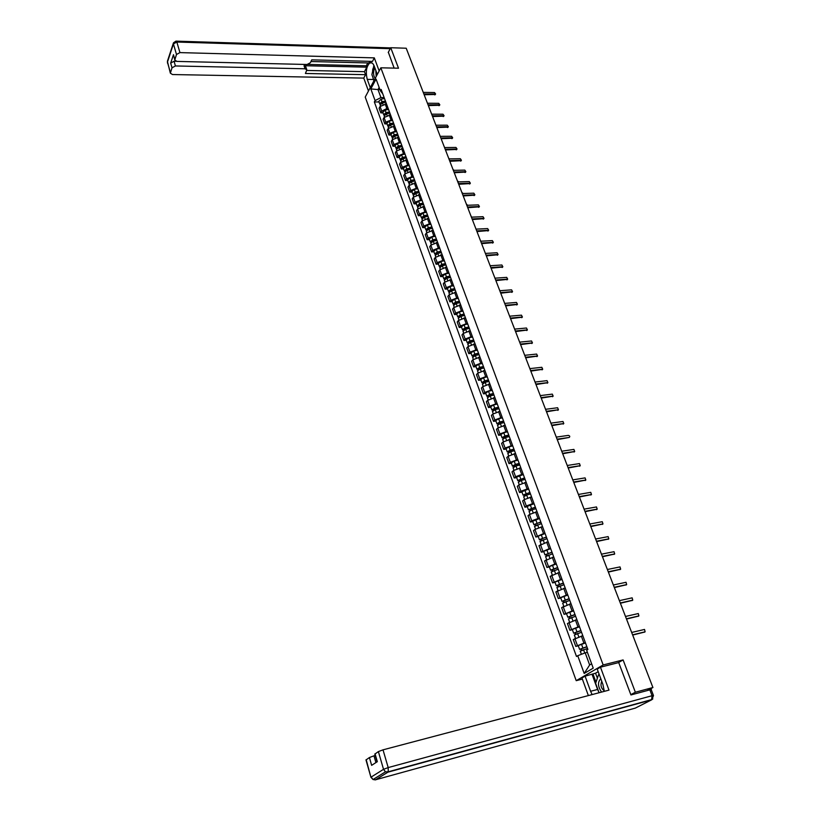 <?xml version="1.0" encoding="UTF-8"?>
<svg xmlns="http://www.w3.org/2000/svg" width="821" height="821" viewBox="0 0 821 821"><rect width="100%" height="100%" fill="white"/><g stroke="black" fill="none" stroke-linecap="round" stroke-linejoin="round"><path stroke-width="1.23" d="M582.366 679.09L576.219 680.671L603.168 664.948L380.841 67.804L398.513 68.215L390.734 47.731L406.21 48.223L652.921 687.526L635.362 692.236L623.098 659.93L603.168 664.948M380.841 67.804L365.232 97.073L576.219 680.671M651.022 689.63L650.222 688.932M652.921 687.526L647.738 690.225L650.437 689.496M630.826 694.628L635.362 692.236M390.734 47.731L388.23 52.452M386.486 103.898L380.051 106.504L379.086 108.249L380.78 112.877L381.755 111.143L386.855 108.526L388.2 108.536M383.027 112.888L380.78 112.877M390.539 114.878L384.074 117.495L383.099 119.23L384.813 123.899L385.788 122.175L392.264 119.558M387.06 123.899L384.813 123.899M394.634 125.962L388.138 128.579L387.153 130.303L388.867 135.013L389.862 133.3L396.369 130.683M391.124 135.003L388.867 135.013M398.76 137.138L392.233 139.765L391.237 141.479L392.972 146.23L393.977 144.527L400.515 141.9M395.229 146.21L392.972 146.23M402.926 148.416L396.369 151.054L395.353 152.747L397.107 157.55L398.123 155.857L404.691 153.219M399.375 157.519L397.107 157.55M407.124 159.808L400.535 162.435L399.509 164.128L401.284 168.972L402.311 167.289L408.909 164.652M403.552 168.921L401.284 168.972M411.362 171.291L404.743 173.929L403.706 175.602L405.492 180.497L406.539 178.824L413.168 176.187M407.77 180.435L405.492 180.497M415.642 182.888L408.991 185.525L407.945 187.188L409.741 192.124L410.798 190.472L417.468 187.824M412.029 192.052L409.741 192.124M419.962 194.577L413.271 197.235L412.214 198.887L414.041 203.865L415.098 202.223L421.799 199.565M416.329 203.782L414.041 203.865M424.324 206.389L417.602 209.047L416.524 210.679L418.361 215.707L419.439 214.076L426.181 211.418M420.66 215.615L418.361 215.707M428.716 218.304L421.963 220.972L420.886 222.594L422.733 227.663L423.831 226.052L430.594 223.384M425.042 227.561L422.733 227.663M433.16 230.332L426.376 233.01L425.278 234.611L427.146 239.732L428.254 238.131L435.048 235.463M429.455 239.619L427.146 239.732M437.644 242.472L430.82 245.151L429.711 246.741L431.6 251.914L432.718 250.323L439.553 247.644M433.919 251.78L431.6 251.914M442.17 254.736L435.315 257.414L434.186 258.995L436.095 264.208L437.224 262.638L444.099 259.949M438.414 264.064L436.095 264.208M446.737 267.102L439.84 269.791L438.701 271.361L440.631 276.626L441.77 275.066L448.677 272.377M442.96 276.472L440.631 276.626M451.345 279.592L444.418 282.291L443.268 283.84L445.208 289.156L446.367 287.617L453.305 284.918M447.548 288.982L445.208 289.156M456.004 292.204L449.036 294.903L447.876 296.432L449.836 301.8L451.006 300.281L457.985 297.571M452.176 301.625L449.836 301.8M460.704 304.93L453.705 307.639L452.525 309.158L454.506 314.576L455.686 313.068L462.705 310.359M456.856 314.381L454.506 314.576M465.445 317.789L458.405 320.498L457.215 321.996L459.216 327.466L460.417 325.978L467.467 323.258M461.576 327.261L459.216 327.466M470.238 330.771L463.167 333.49L461.956 334.968L463.978 340.489L465.189 339.022L472.28 336.292M466.338 340.263L463.978 340.489M475.072 343.876L467.97 346.595L466.739 348.063L468.781 353.635L470.012 352.178L477.134 349.459M471.151 353.399L468.781 353.635M479.957 357.104L472.814 359.834L471.572 361.281L473.635 366.915L474.877 365.478L482.04 362.738M476.006 366.659L473.635 366.915M484.893 370.466L477.709 373.206L476.457 374.633L478.53 380.318L479.792 378.902L486.997 376.162M480.911 380.051L478.53 380.318M489.87 383.961L482.656 386.712L481.383 388.117L483.477 393.864L484.759 392.459L491.995 389.718M485.868 393.577L483.477 393.864M494.909 397.59L487.643 400.34L486.36 401.736L488.474 407.534L489.778 406.159L497.054 403.398M490.876 407.237L488.474 407.534M499.989 411.362L492.692 414.112L491.389 415.488L493.524 421.347L494.837 419.983L502.154 417.222M495.925 421.029L493.524 421.347M505.12 425.268L497.783 428.028L496.459 429.373L498.624 435.294L499.948 433.96L507.306 431.189M501.036 434.966L498.624 435.294M510.303 439.307L502.924 442.078L501.59 443.412L503.776 449.385L505.12 448.071L512.52 445.3M506.188 449.036L503.776 449.385M515.547 453.5L508.127 456.271L506.773 457.584L508.979 463.619L510.334 462.326L517.774 459.544M511.401 463.249L508.979 463.619M520.832 467.826L513.371 470.607L512.006 471.901L514.233 477.996L515.609 476.724L523.09 473.943M516.666 477.617L514.233 477.996M526.179 482.307L518.677 485.098L517.292 486.36L519.539 492.518L520.935 491.266L528.457 488.485M521.982 492.118L519.539 492.518M531.577 496.941L524.034 499.732L522.628 500.974L524.906 507.204L526.323 505.972L533.886 503.17M527.349 506.773L524.906 507.204M537.037 511.719L529.453 514.521L528.026 515.732L530.325 522.023L531.762 520.822L539.366 518.02M532.778 521.592L530.325 522.023M542.548 526.651L534.923 529.453L533.476 530.653L535.805 537.006L544.898 533.024M538.258 536.554L535.805 537.006M548.12 541.747L538.987 545.719L541.337 552.143L550.491 548.171M543.8 551.671L541.337 552.143M553.754 556.997L544.559 560.948L546.93 567.444L556.145 563.493M549.393 566.952L546.93 567.444M559.44 572.401L550.183 576.342L552.574 582.9L561.862 578.969M555.058 582.387L552.574 582.9M565.187 587.98L555.868 591.9L558.29 598.53L567.639 594.62M560.774 597.986L558.29 598.53M570.995 603.722L561.615 607.622L564.058 614.324L573.479 610.434M566.552 613.759L564.058 614.324M576.876 619.629L567.424 623.508L569.897 630.282L579.38 626.413M572.391 629.697L569.897 630.282M582.807 635.711L573.284 639.569L575.788 646.414L585.342 642.566M578.292 645.809L575.788 646.414M379.949 89.602L377.988 89.571L380.934 97.576L384.166 97.607M380.934 97.576L375.084 100.593L370.825 88.914L376.069 79.093L380.4 90.833L382.75 93.779M587.384 652.315L585.199 652.849L589.652 664.979L584.183 673.446L593.224 668.14L586.625 650.232L587.887 649.462L381.149 89.448L380.4 90.833M584.183 673.446L577.717 655.712L585.199 652.849M375.084 100.593L374.345 101.937L576.486 656.472L577.717 655.712M618.316 662.68L623.098 659.93M589.652 664.979L591.623 663.809M379.148 87.437L377.988 89.571L370.825 88.914M379.025 101.978L374.345 101.937M435.304 94.477L424.17 94.743M423.872 93.994L435.612 93.984L434.535 92.547L423.256 92.393M385.685 101.722L381.888 102.379L380.841 103.538M385.439 101.065L382.011 101.66L379.661 103.723L380.185 104.318M384.515 98.561L381.088 99.146L378.82 101.414M385.88 102.256L382.453 102.841L380.174 105.119M439.522 105.273L428.346 105.591M428.059 104.842L439.82 104.79L438.742 103.333L427.443 103.241M443.771 116.161L432.575 116.531M432.287 115.792L444.069 115.689L442.991 114.211L431.661 114.17M370.271 87.621L367.264 79.38C365.468 71.961 366.31 66.47 369.799 62.909C371.554 62.098 373.032 63.186 374.232 66.152L377.301 74.444M379.169 70.945L374.314 57.87L372.477 61.411L311.734 59.851L310.4 62.724L307.064 64.49L176.946 61.411L174.77 60.005L173.477 54.689L170.676 63.094L174.062 61.247L176.125 61.298M310.954 61.524L368.978 62.971L369.83 61.339M307.885 64.418L366.299 65.803L367.777 62.94M366.299 65.803L366.802 67.168L364.452 71.673L365.55 74.67L363.765 78.098L172.513 74.547L170.347 73.172L172.02 67.804L170.676 63.094M368.465 91.018L363.765 78.098M374.314 57.87L179.932 52.606L176.494 54.484L174.77 60.005M174.062 61.247L175.417 65.957L305.084 68.79L306.838 69.877L305.412 73.469L365.55 74.67M175.417 65.957L172.02 67.804M388.333 52.246L394.142 68.112M305.084 68.79L304.027 65.711L366.802 67.168M304.027 65.711L305.792 66.799L306.746 69.59M306.797 70.452L364.452 71.673M373.914 80.797L373.442 79.493L367.264 79.38M372.878 68.8L372.611 70.39M372.806 77.184L373.442 79.493M604.338 691.344L602.901 684.416L597.226 669.084L600.469 667.186L608.987 690.122L383.017 749.84L388.189 767.584L652.09 695.705L649.842 689.866L630.949 694.956L618.716 662.578L600.469 667.186M599.012 692.565L597.596 689.455L590.607 691.282L592.105 694.576M590.607 691.282L585.086 676.155L581.956 677.972L588.359 695.572M598.191 671.681L595.553 673.21L585.086 676.155M375.238 755.484L373.966 755.823L375.915 762.586M365.992 759.969L369.419 757.537L373.966 755.823M374.848 754.109L378.389 751.595L383.017 749.84M369.419 757.537L371.646 765.336L377.332 761.672L375.064 753.801M649.842 689.866L651.227 689.702L653.454 695.479M597.596 689.455L592.054 674.369M592.916 673.877L595.995 682.261M595.553 673.21L597.39 678.187M374.869 67.886L374.499 68.471C373.062 72.464 373.298 75.768 375.187 78.416M375.761 70.298L376.203 76.497M374.048 80.55L371.892 74.69L373.894 65.341M600.91 679.059L600.264 679.306C597.565 682.61 598.006 686.869 601.577 692.072M601.803 681.461L601.598 681.697C600.295 685.381 601.198 688.439 604.307 690.861M599.073 692.739L595.625 683.349L598.571 674.718L599.433 675.047M599.248 674.544L598.571 674.718M389.718 112.662L385.911 113.319L384.875 114.499M389.482 112.005L386.044 112.6L383.674 114.663L384.207 115.258M388.538 109.47L385.111 110.065L382.822 112.333M389.924 113.206L386.486 113.801L384.187 116.059M393.793 123.684L389.965 124.361L388.938 125.541M393.557 123.037L390.098 123.653L387.717 125.705L388.271 126.301M392.612 120.482L389.164 121.087L386.855 123.345M393.998 124.248L390.55 124.864L388.23 127.111M448.061 127.142L436.834 127.573M436.546 126.845L448.348 126.691L447.281 125.192L435.92 125.213M452.381 138.226L441.134 138.718M440.856 137.99L452.669 137.784L451.612 136.276L440.405 136.337M456.753 149.412L445.475 149.956M445.198 149.237L457.03 148.981L455.973 147.452L444.551 147.575M397.898 134.818L394.059 135.496L393.043 136.697M397.662 134.172L394.203 134.798L391.802 136.84L392.366 137.435M396.707 131.596L393.249 132.212L390.929 134.459M398.113 135.393L394.655 136.019L392.315 138.256M402.044 146.046L398.195 146.743L397.19 147.944M401.808 145.409L398.339 146.046L395.917 148.078L396.502 148.673M400.853 142.813L397.374 143.439L395.034 145.666M445.218 147.564L444.459 147.328M402.269 146.641L398.79 147.277L396.44 149.504M406.221 157.375L402.362 158.084L401.377 159.295M405.995 156.749L402.506 157.386L400.073 159.418L400.679 160.013M405.03 154.122L401.541 154.759L399.18 156.985M449.775 158.894L448.738 158.432M406.457 157.991L402.967 158.638L400.597 160.854M410.449 168.808L406.569 169.526L405.605 170.747M410.223 168.192L406.723 168.839L404.26 170.86L404.886 171.445M409.238 165.544L405.748 166.191L403.368 168.397M454.259 170.327L453.069 169.629M410.685 169.444L407.185 170.091L404.794 172.307M414.708 180.343L410.808 181.082L409.864 182.303M414.482 179.737L410.972 180.394L408.499 182.406L409.145 182.991M413.497 177.059L409.987 177.726L407.585 179.922M458.713 181.862L457.42 180.938M414.944 181L411.434 181.667L409.032 183.863M419.008 191.981L415.098 192.73L414.174 193.961M418.782 191.385L415.252 192.063L412.768 194.064L413.435 194.639M417.786 188.686L414.266 189.364L411.844 191.55M463.136 193.51L461.823 192.34M419.254 192.658L415.724 193.335L413.302 195.521M423.338 203.731L419.418 204.501L418.525 205.722M423.123 203.146L419.582 203.834L417.078 205.825L417.766 206.399M422.117 200.427L418.577 201.104L416.144 203.28M467.508 205.271L466.266 203.844M423.595 204.429L420.054 205.117L417.612 207.292M427.72 215.595L423.78 216.364L422.928 217.596M427.505 215.01L423.954 215.707L421.43 217.698L422.148 218.263M426.489 212.259L422.938 212.957L420.485 215.123M471.593 217.155L470.741 215.451M427.987 216.313L424.426 217.011L421.963 219.176M432.133 227.561L428.182 228.351L427.372 229.582M431.928 226.986L428.357 227.704L425.812 229.675L426.561 230.239M430.902 224.215L427.341 224.923L424.857 227.078M475.934 228.895L475.267 227.16M432.41 228.3L428.839 229.018L426.356 231.163M436.598 239.65L432.626 240.45L431.405 241.395L431.867 241.672M436.392 239.085L432.811 239.804L430.245 241.764L431.025 242.328M435.356 236.284L431.784 237.002L429.28 239.137M480.501 240.738L479.823 238.983M436.875 240.409L433.293 241.128L430.789 243.262M441.103 251.842L437.121 252.652L435.879 253.597L436.413 253.863M440.898 251.288L437.306 252.016L434.72 253.976L435.541 254.52M439.851 248.455L436.259 249.194L433.745 251.318M485.119 252.683L484.431 250.918M441.39 252.622L437.798 253.361L435.274 255.475M445.649 264.157L441.647 264.978L440.395 265.912L441.01 266.178L440.733 265.388M445.444 263.603L441.831 264.352L439.235 266.291L440.087 266.835M444.387 260.75L440.785 261.499L438.25 263.603M489.768 264.742L489.08 262.956M445.936 264.957L442.334 265.706L439.789 267.81M450.236 276.574L446.224 277.426L444.961 278.35L445.546 278.668M450.031 276.041L446.419 276.8L443.792 278.73L444.695 279.263M448.974 273.157L445.351 273.916L442.796 276.02M494.468 276.913L493.77 275.107M450.534 277.406L446.911 278.165L444.346 280.259M454.865 289.125L450.832 289.977L449.569 290.901L450.093 291.281M454.67 288.592L451.037 289.372L448.389 291.291L449.344 291.814M453.592 285.687L449.97 286.457L447.383 288.54M450.216 291.219L449.908 290.388M499.199 289.187L498.501 287.371M455.173 289.967L451.54 290.747L448.954 292.82M459.534 301.789L455.491 302.662L454.218 303.575L454.68 304.027M459.35 301.276L455.696 302.056L453.038 303.965L454.044 304.478M458.262 298.331L454.618 299.121L452.022 301.184M454.885 303.924L454.567 303.062M504.032 301.584L503.283 299.757M459.863 302.662L456.209 303.452L453.603 305.515M464.255 314.576L460.201 315.469L458.908 316.372L459.298 316.906M464.07 314.074L460.407 314.874L457.728 316.762L458.795 317.255M462.982 311.108L459.319 311.898L456.692 313.95M459.586 316.752L459.267 315.869M508.815 314.104L508.107 312.247M464.594 315.469L460.93 316.27L458.292 318.322M469.027 327.487L464.953 328.39L463.649 329.293L463.957 329.909M468.842 326.994L465.168 327.805L462.459 329.683L463.598 330.165M467.734 323.997L464.06 324.808L461.423 326.85M464.347 329.693L464.009 328.79M513.741 326.727L512.971 324.87M469.366 328.41L465.692 329.221L463.034 331.253M473.84 340.53L469.745 341.444L468.442 342.336L469.068 342.552L468.647 343.055M473.655 340.038L469.971 340.869L467.241 342.737L468.452 343.188M472.547 337.01L468.853 337.841L466.184 339.863M469.14 342.778L468.801 341.844M518.615 339.494L517.887 337.605M474.189 341.464L470.495 342.295L467.816 344.317M478.694 353.687L474.589 354.621L473.276 355.514L473.891 355.719L473.368 356.335L472.065 355.914L471.008 352.999M478.52 353.215L474.815 354.056L472.065 355.914M477.391 350.157L473.696 350.998L470.946 352.856M473.994 355.975L473.645 355.021M523.582 352.363L522.844 350.454M479.054 354.651L475.349 355.503L472.65 357.494M461.156 160.69L449.846 161.296M449.569 160.588L461.433 160.28L460.376 158.73L448.923 158.905M465.599 172.071L454.259 172.738M453.992 172.041L465.866 171.681L464.819 170.111L453.336 170.347M470.084 183.565L458.723 184.284M458.457 183.596L470.351 183.186L469.304 181.595L457.79 181.893M474.61 195.152L463.218 195.942M462.952 195.265L474.866 194.793L473.83 193.181L462.285 193.54M479.177 206.851L467.754 207.703M467.498 207.036L479.423 206.512L478.397 204.881L466.831 205.291M483.785 218.663L472.342 219.576M472.085 218.92L484.021 218.335L483.005 216.682L471.408 217.155M488.444 230.578L476.96 231.563M476.714 230.906L488.669 230.27L487.653 228.587L476.026 229.131M493.134 242.606L481.629 243.652M481.383 243.016L493.359 242.318L492.354 240.615L480.696 241.22M497.875 254.746L486.34 255.854M486.094 255.228L498.08 254.469L497.085 252.745L485.396 253.422M502.657 266.999L491.091 268.18M490.855 267.564L502.852 266.743L501.877 264.998L490.147 265.737M507.491 279.366L495.894 280.618M495.658 280.012L507.676 279.13L506.701 277.365L494.95 278.175M512.366 291.845L500.738 293.179M500.512 292.584L512.54 291.64L511.575 289.844L499.794 290.726M517.281 304.458L505.633 305.853M505.408 305.268L517.446 304.263L516.491 302.446L504.679 303.39M522.248 317.183L510.57 318.651M510.354 318.086L522.402 317.009L521.458 315.161L509.625 316.188M527.267 330.032L515.557 331.581M515.342 331.017L527.4 329.878L526.477 328.01L514.603 329.108M532.326 343.004L520.596 344.625M520.381 344.081L532.449 342.87L531.546 340.972L519.642 342.141M537.437 356.098L525.676 357.802M525.471 357.268L537.55 355.986L536.657 354.067L524.722 355.319M542.599 369.327L530.818 371.113M530.612 370.589L542.702 369.234L541.819 367.295L529.853 368.619M547.812 382.689L536 384.546M535.805 384.033L547.894 382.607L547.032 380.646L535.035 382.042M553.077 396.174L541.234 398.113M541.049 397.621L553.149 396.112L552.297 394.121L540.269 395.609M483.61 366.987L479.485 367.931L478.15 368.814L478.776 369.009L478.243 369.624L476.939 369.214L475.872 366.279M483.436 366.515L479.71 367.367L476.939 369.214M482.296 363.436L478.581 364.288L475.811 366.135M478.889 369.317L478.53 368.331M528.601 365.366L527.852 363.436M483.969 367.972L480.254 368.834L477.535 370.815M488.557 380.41L484.421 381.375L483.087 382.247L483.702 382.432L483.169 383.038L481.865 382.648L480.778 379.682M488.392 379.949L484.657 380.821L481.865 382.648M487.243 376.839L483.518 377.701L480.726 379.538M483.836 382.781L483.466 381.775M533.66 378.481L532.911 376.541M488.936 381.426L485.201 382.299L482.461 384.259M493.565 393.967L489.408 394.942L488.064 395.814L488.68 395.989L488.136 396.584L486.843 396.215L485.734 393.208M493.4 393.516L489.655 394.408L486.843 396.215M492.241 390.375L488.495 391.258L485.683 393.074M488.823 396.379L488.444 395.353M538.771 391.74L538.022 389.77M493.955 395.004L490.199 395.896L487.438 397.846M498.624 407.657L494.447 408.653L493.093 409.515L493.708 409.679L493.154 410.274L491.861 409.925L490.742 406.877M498.46 407.226L494.694 408.119L491.861 409.925M497.29 404.045L493.534 404.948L490.701 406.744M493.862 410.11L493.483 409.053M543.954 405.143L543.174 403.132M499.014 408.725L495.248 409.628L492.456 411.557M546.345 411.331L558.403 409.761L546.529 411.814M557.798 410.346L558.454 409.751L557.613 407.739L545.555 409.31M503.725 421.481L499.537 422.497L498.224 424.088L496.931 423.769L495.802 420.691M503.571 421.06L499.794 421.984L496.931 423.769M502.39 417.858L498.614 418.772L495.761 420.557M498.963 423.985L498.563 422.907M549.157 418.628L548.377 416.627M504.135 422.579L500.348 423.503L497.536 425.411M563.77 423.564L551.866 425.658M551.691 425.196L563.801 423.523L562.98 421.491L550.891 423.143M508.887 435.448L504.679 436.485L503.345 438.045L502.052 437.747L500.913 434.627M508.733 435.048L504.936 435.972L502.052 437.747M507.532 431.805L503.745 432.729L500.872 434.504M504.104 438.004L503.694 436.885M554.421 432.267L553.641 430.245M509.297 436.577L505.5 437.511L502.657 439.399M557.09 439.184L569.21 437.439L557.264 439.635M569.21 437.439C570.154 436.577 569.887 435.889 568.409 435.376L556.289 437.111M514.09 449.559L509.872 450.616L508.517 452.145L507.234 451.868L506.075 448.718M513.946 449.169L510.139 450.113L507.234 451.868M512.735 445.895L508.928 446.84L506.034 448.594M509.297 452.155L508.887 451.016M559.737 446.049L558.998 443.997M514.51 450.708L510.703 451.663L507.84 453.531M574.659 451.519L562.713 453.756M562.539 453.325L574.7 451.488L573.91 449.405L561.738 451.232M519.354 463.814L515.116 464.881L513.741 466.39L512.458 466.133L511.288 462.941M519.211 463.434L515.383 464.399L512.458 466.133M517.989 460.129L514.172 461.084L511.247 462.828M514.551 466.451L514.12 465.281M565.105 459.965L564.366 457.892M519.785 464.994L515.968 465.959L513.074 467.816M580.18 465.723L568.214 468.021M568.05 467.601L580.242 465.681L579.462 463.578L567.239 465.486M524.67 478.212L520.411 479.3L519.016 480.778L517.733 480.542L516.553 477.319M524.527 477.843L517.733 480.542M523.295 474.507L516.512 477.206M519.857 480.901L519.416 479.7M570.585 474.004L569.723 471.942M525.112 479.423L521.273 480.398L518.359 482.235M585.763 480.08L573.776 482.44M573.622 482.03L585.835 480.018L585.075 477.884L572.791 479.895M530.038 492.754L525.768 493.862L524.352 495.32L523.069 495.104L521.879 491.841M529.904 492.405L523.069 495.104M528.662 489.029L521.838 491.728M525.214 495.494L524.763 494.263M576.003 488.208L575.193 486.114M530.489 493.996L526.641 494.991L523.695 496.808M524.537 495.833L524.352 495.32M591.397 494.57L579.4 496.992M579.246 496.602L591.489 494.499L590.751 492.343L578.415 494.447M535.466 507.45L531.177 508.579L529.74 510.005L528.457 509.81L527.246 506.506M535.333 507.111L528.457 509.81M534.081 503.704L527.215 506.403M530.623 510.241L530.161 508.979M581.596 502.544L580.724 500.43M535.928 508.722L532.059 509.738L529.093 511.524M529.945 510.58L529.74 510.005M597.093 509.215L585.075 511.709M584.932 511.329L597.206 509.133L596.487 506.947L584.09 509.143M540.947 522.3L536.636 523.449L535.179 524.835L533.907 524.67L532.685 521.335M540.823 521.971L533.907 524.67M539.551 518.523L532.644 521.232M536.092 525.142L535.62 523.849M587.128 517.035L586.307 514.89M541.419 523.603L534.543 526.405M535.415 525.471L535.179 524.835M602.84 524.014L590.812 526.569M590.668 526.199L602.973 523.911L602.275 521.704L589.817 524.003M546.478 537.303L542.158 538.473L540.68 539.828L539.407 539.684L538.166 536.308M546.365 536.985L539.407 539.684M545.082 533.506L538.135 536.205M541.624 540.197L541.131 538.874M592.772 531.669L591.941 529.494M546.971 538.638L540.044 541.429M540.936 540.526L540.68 539.828M608.648 538.966L596.6 541.583M596.467 541.234L608.813 538.843L608.125 536.616L595.615 539.007M552.081 552.461L547.74 553.652L546.242 554.975L544.97 554.863L543.718 551.445M551.969 552.164L544.97 554.863M550.665 548.644L543.676 551.343M547.207 555.407L546.704 554.052M598.478 546.447L597.637 544.261M552.584 553.826L545.616 556.617M546.519 555.735L546.242 554.975M614.519 554.072L602.46 556.751M602.327 556.422L614.703 553.939L614.036 551.681L601.465 554.175M557.736 567.783L550.583 570.195L549.321 566.736M557.623 567.496L550.583 570.195M556.32 563.945L549.29 566.644M552.851 570.78L552.338 569.394M604.246 561.379L603.394 559.163M558.249 569.179L551.23 571.96M552.153 571.098L551.856 570.287M620.44 569.333L608.371 572.083M608.258 571.775L620.655 569.179L619.999 566.911L607.376 569.507M563.452 583.269L556.269 585.691L554.975 582.181M563.35 582.992L556.269 585.691M562.026 579.4L554.945 582.099M558.547 586.317L558.034 584.891M610.065 576.465L609.203 574.228M563.976 584.696L556.915 587.477M557.849 586.635L557.531 585.753M626.423 584.757L614.354 587.579M614.241 587.292L626.669 584.593L626.033 582.294L613.359 584.993M569.23 598.909L562.005 601.352L560.702 597.801M569.127 598.653L562.005 601.352M567.793 595.03L560.671 597.729M564.314 602.019L563.781 600.562M615.945 591.705L615.073 589.447M569.764 600.377L562.662 603.148M563.606 602.337L563.268 601.393M632.478 600.346L620.399 603.24M620.296 602.963L632.755 600.161L632.139 597.842L619.393 600.644M575.059 614.724L567.804 617.187L566.49 613.585M574.977 614.488L567.804 617.187M573.622 610.824L566.459 613.513M570.143 617.885L569.6 616.397M621.949 607.099L621.015 604.831M575.613 616.222L568.471 618.993M569.435 618.203L569.056 617.187M638.594 616.089L626.505 619.065M626.402 618.808L638.902 615.904L638.297 613.554L625.499 616.468M580.96 630.713L573.663 633.186L572.329 629.543M580.878 630.487L573.663 633.186M579.513 626.782L572.309 629.471M576.034 633.925L575.47 632.406M627.952 622.667L627.008 620.368M581.525 632.242L574.331 635.002M575.316 634.243L574.916 633.165M644.762 632.016L632.683 635.064M632.591 634.828L645.111 631.811L644.526 629.44L631.677 632.457M586.933 646.866L579.595 649.349L578.241 645.675M586.851 646.661L579.595 649.349M585.465 642.915L578.22 645.604M581.986 650.14L581.412 648.58M634.017 638.389L633.073 636.08M587.508 648.436L580.262 651.186M581.258 650.448L580.837 649.308M583.844 642.925L581.319 636.07M577.892 626.762L575.388 619.968M571.991 610.762L569.517 604.051M566.162 594.938L563.709 588.298M560.384 579.277L557.962 572.709M554.678 563.791L552.276 557.285M549.023 548.459L546.653 542.024M543.43 533.291L541.09 526.918M537.899 518.277L535.579 511.976M532.429 503.427L530.12 497.187M527 488.721L524.732 482.543M521.643 474.169L519.385 468.052M516.327 459.76L514.1 453.715M511.073 445.505L508.866 439.512M505.869 431.384L503.684 425.463M500.718 417.417L498.552 411.547M495.617 403.583L493.472 397.764M490.568 389.883L488.454 384.125M485.57 376.316L483.466 370.62M480.624 362.892L478.54 357.248M475.718 349.592L473.655 344.009M470.864 336.425L468.822 330.894M466.061 323.382L464.039 317.912M461.299 310.471L459.298 305.043M456.579 297.684L454.598 292.307M451.909 285.01L449.949 279.694M447.291 272.469L445.341 267.194M442.704 260.031L440.785 254.808M438.168 247.726L436.259 242.544M433.673 235.524L431.784 230.403M429.219 223.445L427.341 218.365M424.806 211.469L422.948 206.44M420.434 199.606L418.597 194.628M416.103 187.855L414.277 182.919M411.803 176.217L410.007 171.322M407.555 164.672L405.769 159.828M403.337 153.24L401.572 148.437M399.16 141.91L397.405 137.148M395.024 130.683L393.29 125.962M390.919 119.558L389.195 114.878M386.855 108.526L385.152 103.887M571.457 629.255L568.974 622.472M565.607 613.266L563.155 606.555M559.819 597.442L557.387 590.802M554.083 581.791L551.681 575.223M548.418 566.316L546.037 559.809M542.804 550.983L540.444 544.549M537.252 535.826L534.923 529.453M531.762 520.822L529.453 514.521M526.323 505.972L524.034 499.732M520.935 491.266L518.677 485.098M515.609 476.724L513.371 470.607M510.334 462.326L508.127 456.271M505.12 448.071L502.924 442.078M499.948 433.96L497.783 428.028M494.837 419.983L492.692 414.112M489.778 406.159L487.643 400.34M484.759 392.459L482.656 386.712M479.792 378.902L477.709 373.206M474.877 365.478L472.814 359.834M470.012 352.178L467.97 346.595M465.189 339.022L463.167 333.49M460.417 325.978L458.405 320.498M455.686 313.068L453.705 307.639M451.006 300.281L449.036 294.903M446.367 287.617L444.418 282.291M441.77 275.066L439.84 269.791M437.224 262.638L435.315 257.414M432.718 250.323L430.82 245.151M428.254 238.131L426.376 233.01M423.831 226.052L421.963 220.972M419.439 214.076L417.602 209.047M415.098 202.223L413.271 197.235M410.798 190.472L408.991 185.525M406.539 178.824L404.743 173.929M402.311 167.289L400.535 162.435M398.123 155.857L396.369 151.054M393.977 144.527L392.233 139.765M389.862 133.3L388.138 128.579M385.788 122.175L384.074 117.495M381.755 111.143L380.051 106.504M577.379 645.409L574.864 638.553M435.151 94.128L434.699 94.877M381.221 103.292L381.036 102.779M382.011 101.66L381.088 99.146M382.986 104.288L382.453 102.841M439.368 104.934L438.917 105.673M443.627 115.823L443.166 116.561M173.477 54.689L174.832 59.41M176.494 54.484L173.426 43.924L167.433 62.15L170.409 72.607M390.232 48.685L176.854 42.035L179.932 52.606M173.426 43.924L176.854 42.035L175.94 41.132L173.498 42.805L173.426 43.924M167.474 63.084L167.494 61.031L173.385 43.133M375.074 779.919L635.331 708.102L651.576 699.861L387.923 772.171L375.454 779.847L373.042 779.519L371.154 777.066L383.53 769.328L378.389 751.595M366.197 759.671L370.948 777.343M383.53 769.328L385.46 771.832L388.251 771.802L388.189 767.584L383.53 769.328M365.971 759.877L370.918 777.261L373.042 779.519L385.46 771.832L388.251 771.802L652.007 699.492L653.475 695.531L652.09 695.705L651.576 699.861L652.828 698.887M385.254 114.252L385.059 113.719M386.044 112.6L385.111 110.065M387.03 115.279L386.486 113.801M389.308 125.305L389.113 124.761M390.098 123.653L389.164 121.087M391.104 126.372L390.55 124.864M447.917 126.824L447.455 127.553M452.248 137.918L451.776 138.636M456.62 149.104L456.148 149.822M393.403 136.46L393.197 135.896M394.203 134.798L393.249 132.212M395.219 137.559L394.655 136.019M397.538 147.718L397.323 147.144M398.339 146.046L397.374 143.439M399.375 148.858L398.79 147.277M401.705 159.089L401.49 158.484M402.506 157.386L401.541 154.759M403.563 160.249L402.967 158.638M405.923 170.552L405.687 169.926M406.723 168.839L405.748 166.191M407.791 171.753L407.185 170.091M410.161 182.118L409.936 181.482M410.972 180.394L409.987 177.726M412.06 183.36L411.434 181.667M414.451 193.797L414.205 193.13M415.252 192.063L414.266 189.364M416.36 195.07L415.724 193.335M418.782 205.578L418.525 204.901M419.582 203.834L418.577 201.104M420.711 206.892L420.054 205.117M423.143 217.473L422.887 216.775M423.954 215.707L422.938 212.957M425.093 218.827L424.426 217.011M427.556 229.48L427.289 228.751M428.357 227.704L427.341 224.923M429.527 230.865L428.839 229.018M432 241.59L431.723 240.851M432.811 239.804L431.784 237.002M433.991 243.026L433.293 241.128M436.485 253.822L436.208 253.063M437.306 252.016L436.259 249.194M438.506 255.3L437.798 253.361M441.831 264.352L440.785 261.499M443.063 267.687L442.334 265.706M445.587 278.606L445.3 277.826M446.419 276.8L445.351 273.916M447.661 280.187L446.911 278.165M451.037 289.372L449.97 286.457M452.299 292.82L451.54 290.747M455.696 302.056L454.618 299.121M456.989 305.566L456.209 303.452M460.407 314.874L459.319 311.898M461.72 318.435L460.93 316.27M465.168 327.805L464.06 324.808M466.502 331.427L465.692 329.221M469.971 340.869L468.853 337.841M471.326 344.553L470.495 342.295M474.815 354.056L473.696 350.998M476.201 357.802L475.349 355.503M461.033 160.403L460.55 161.111M465.476 171.794L464.994 172.502M469.971 183.299L469.479 183.996M474.497 194.895L474.004 195.593M479.074 206.605L478.571 207.303M483.692 218.427L483.179 219.115M488.341 230.352L487.838 231.04M493.052 242.39L492.528 243.067M497.793 254.551L497.269 255.218M502.585 266.815L502.052 267.472M507.419 279.191L506.875 279.848M512.294 291.691L511.75 292.348M517.22 304.314L516.676 304.96M522.197 317.05L521.643 317.686M527.226 329.909L526.661 330.545M532.295 342.901L531.721 343.517M537.416 356.016L536.842 356.622M542.578 369.255L542.004 369.861M547.802 382.617L547.217 383.222M553.077 396.122L552.482 396.717M479.71 367.367L478.581 364.288M481.116 371.184L480.254 368.834M484.657 380.821L483.518 377.701M486.083 384.7L485.201 382.299M489.655 394.408L488.495 391.258M491.102 398.349L490.199 395.896M494.694 408.119L493.534 404.948M496.171 412.132L495.248 409.628M499.794 421.984L498.614 418.772M501.292 426.058L500.348 423.503M563.781 423.533L563.165 424.108M504.936 435.972L503.745 432.729M506.465 440.118L505.5 437.511M510.139 450.113L508.928 446.84M511.688 454.331L510.703 451.663M574.7 451.488L574.074 452.043M515.383 464.399L514.172 461.084M516.963 468.678L515.968 465.959M580.242 465.681L579.605 466.225M520.688 478.817L519.467 475.482M522.3 483.179L521.273 480.398M585.835 480.018L585.188 480.552M526.056 493.4L524.814 490.024M527.677 497.834L526.641 494.991M591.489 494.499L590.843 495.022M531.464 508.127L530.212 504.71M533.127 512.632L532.059 509.738M597.206 509.133L596.549 509.646M536.934 523.008L535.672 519.56M538.627 527.585L537.539 524.64M602.973 523.911L602.306 524.424M542.465 538.042L541.183 534.553M544.179 542.702L543.071 539.684M608.813 538.843L608.135 539.346M548.048 553.231L546.755 549.711M549.793 557.972L548.664 554.893M614.703 553.939L614.016 554.421M553.693 568.584L552.389 565.022M555.468 573.407L554.319 570.267M620.655 569.179L619.958 569.661M559.399 584.1L558.075 580.509M561.205 589.006L560.025 585.804M626.669 584.593L625.971 585.055M565.166 599.782L563.832 596.149M567.003 604.769L565.802 601.506M632.755 600.161L632.037 600.623M570.995 615.627L569.641 611.963M572.863 620.707L571.632 617.371M638.902 615.904L638.174 616.345M576.886 631.647L575.521 627.942M578.784 636.809L577.532 633.412M645.111 631.811L644.382 632.242M582.838 647.841L581.463 644.095M584.747 653.023L583.495 649.616M651.022 688.511L651.351 689.353M435.612 93.984L435.161 94.723M379.661 103.723L378.748 101.219M380.472 105.919L380.102 104.914M439.82 104.79L439.368 105.529M444.069 115.689L443.607 116.428M372.026 62.971L369.799 62.909M167.402 61.298L170.347 73.172M176.392 41.142L390.652 47.895M374.817 754.017L377.075 761.837M383.674 114.663L382.75 112.128M384.495 116.91L384.115 115.864M387.717 125.705L386.783 123.15M388.559 127.994L388.159 126.916M448.348 126.691L447.886 127.419M452.669 137.784L452.207 138.513M457.03 148.981L456.558 149.699M391.802 136.84L390.858 134.264M392.664 139.19L392.243 138.061M395.917 148.078L394.963 145.481M396.8 150.479L396.369 149.309M400.073 159.418L399.109 156.79M400.966 161.87L400.525 160.659M404.26 170.86L403.296 168.213M405.184 173.364L404.722 172.112M408.499 182.406L407.514 179.737M409.433 184.971L408.961 183.678M412.768 194.064L411.773 191.365M413.722 196.681L413.23 195.336M417.078 205.825L416.073 203.105M418.053 208.493L417.55 207.108M421.43 217.698L420.414 214.948M422.425 220.428L421.902 218.991M425.812 229.675L424.796 226.904M426.838 232.466L426.294 230.988M430.245 241.764L429.219 238.962M431.292 244.617L430.727 243.088M434.72 253.976L433.683 251.144M435.787 256.881L435.212 255.31M439.235 266.291L438.188 263.438M440.323 269.267L439.728 267.646M443.792 278.73L442.735 275.846M444.9 281.767L444.284 280.094M448.389 291.291L447.322 288.376M449.528 294.38L448.892 292.666M453.038 303.965L451.961 301.03M454.198 307.126L453.541 305.35M457.728 316.762L456.64 313.796M458.908 319.995L458.241 318.168M462.459 329.683L461.361 326.696M463.67 332.977L462.982 331.099M467.241 342.737L466.133 339.709M468.473 346.093L467.765 344.163M473.327 359.341L472.598 357.351M461.433 160.28L460.95 160.998M465.866 171.681L465.384 172.389M470.351 183.186L469.858 183.894M474.866 194.793L474.374 195.49M479.423 206.512L478.92 207.21M484.021 218.335L483.518 219.022M488.669 230.27L488.156 230.947M493.359 242.318L492.836 242.995M498.08 254.469L497.557 255.146M502.852 266.743L502.329 267.41M507.676 279.13L507.142 279.787M512.54 291.64L511.996 292.286M517.446 304.263L516.902 304.909M522.402 317.009L521.848 317.645M527.4 329.878L526.836 330.504M532.449 342.87L531.885 343.486M537.55 355.986L536.975 356.601M542.702 369.234L542.117 369.84M547.894 382.607L547.309 383.202M553.149 396.112L552.554 396.707M478.222 372.713L477.483 370.671M483.179 386.219L482.409 384.125M488.177 399.868L487.387 397.703M493.226 413.64L492.415 411.424M558.454 409.751L557.849 410.336M498.326 427.556L497.485 425.278M563.801 423.523L563.196 424.098M503.478 441.616L502.616 439.276M508.681 455.819L507.799 453.418M513.936 470.166L513.033 467.693M519.241 484.657L518.318 482.122M524.609 499.301L523.654 496.695M530.027 514.09L529.052 511.421M535.508 529.042L534.502 526.302M541.039 544.138L540.013 541.337M546.632 559.399L545.575 556.525M552.287 574.823L551.199 571.878M557.993 590.412L556.884 587.395M563.77 606.175L562.631 603.066M569.6 622.092L568.44 618.921M575.5 638.194L574.31 634.931M581.401 654.306L580.242 651.125"/></g></svg>
